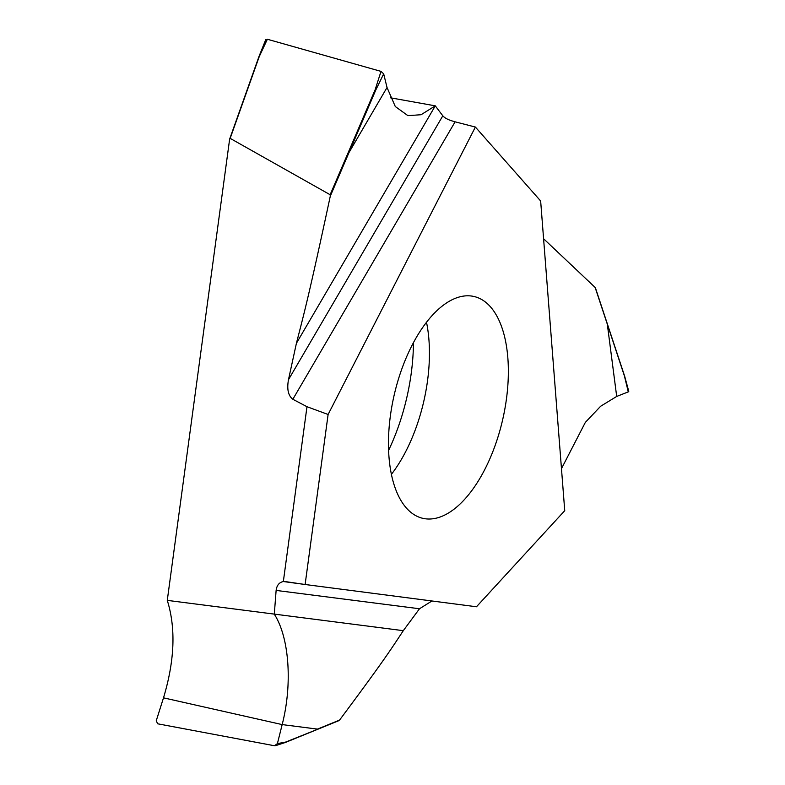<?xml version="1.0" encoding="UTF-8"?>
<svg xmlns="http://www.w3.org/2000/svg" width="785" height="785" viewBox="0 0 785 785"><rect width="100%" height="100%" fill="white"/><g stroke="black" fill="none" stroke-linecap="round" stroke-linejoin="round"><path stroke-width="1.18" d="M564.739 510.672L476.475 606.766L305.12 584.501L328.11 414.48L475.376 127.052L540.649 200.989L564.739 510.672M390.39 415.785A113.825 55.627 103 0 0 422.811 518.326A113.825 55.627 103 0 0 506.433 399.035A113.825 55.627 103 0 0 474.012 296.495A113.825 55.627 103 0 0 390.39 415.785M391.401 474.346A113.825 55.627 103 0 0 427.521 380.823A113.825 55.627 -77 0 0 426.5 322.262M388.595 450.345A133.107 65.047 103 0 0 411.222 373.375A133.107 65.047 -77 0 0 413.459 342.603M285.112 581.548L305.12 584.501L283.346 581.528C279.195 582.382 276.791 585.345 276.124 590.418L419.494 608.758L403.304 630.669L167.274 600.368L229.603 139.396L230.162 138.366L330.142 194.729L375.142 89.755L375.838 89.892L383.679 73.849L381.01 71.386L375.142 89.755M167.274 600.368C175.958 628.108 174.702 660.597 163.506 697.836L156.225 720.836L163.506 697.836C174.702 660.597 175.958 628.108 167.274 600.368L229.603 139.396M442.809 115.817L288.478 379.704C286.78 389.203 288.232 395.718 292.844 399.261L455.104 121.822L453.112 121.233C448.176 119.83 444.742 118.025 442.809 115.817L435.283 105.847L390.4 97.791M561.471 468.655L585.325 422.418L600.623 406.257L616.696 396.445L607.305 324.156L595.148 287.477L543.583 238.738M624.458 376.162L628.285 391.872L628.775 391.362L624.723 376.457M616.696 396.445L628.285 391.872M419.494 608.758L431.936 600.986M288.478 379.704L296.406 343.3L288.478 379.704C286.78 389.203 288.232 395.718 292.844 399.261L306.984 406.709L283.346 581.528C279.195 582.382 276.791 585.345 276.124 590.418L274.299 614.174C289.282 637.341 292.619 684.098 282.168 724.594L317.474 729.108L339.562 720.09C384.1 660.342 390.783 649.656 403.304 630.669M157.707 723.799L274.475 745.75L157.707 723.799L156.225 720.836L157.707 723.799M276.124 590.418L274.299 614.174C289.282 637.341 292.619 684.098 282.168 724.594L277.399 743.621L275.564 745.671L274.475 745.75L277.399 743.621L285.76 742.031L316.993 729.53M387.034 87.498L349.031 152.486L330.289 196.152L330.142 194.729L330.289 196.152C308.848 296.2 304.315 312.518 296.406 343.3L435.283 105.847L421.054 114.728L407.886 115.64L395.297 106.534L387.034 87.498L383.679 73.849M381.01 71.386L267.361 39.25L259.256 56.559L230.162 138.366L330.142 194.729M267.361 39.25L265.752 40.496M455.104 121.822L475.376 127.052M292.844 399.261L306.984 406.709L328.11 414.48L305.12 584.501M259.079 56.451L229.946 138.435M330.289 196.152C308.848 296.2 304.315 312.518 296.406 343.3M306.984 406.709L328.11 414.48M285.24 581.557L283.346 581.528M163.506 697.836L282.168 724.594L277.399 743.621M624.664 376.712L607.168 323.754M348.236 154.331L347.618 154.037M375.838 89.892L349.031 152.486L348.412 152.182M624.723 376.427L595.422 287.85M285.534 742.404L338.826 720.679M285.514 742.414L275.564 745.671M229.74 138.817L259.03 56.383L265.732 39.682"/></g></svg>

